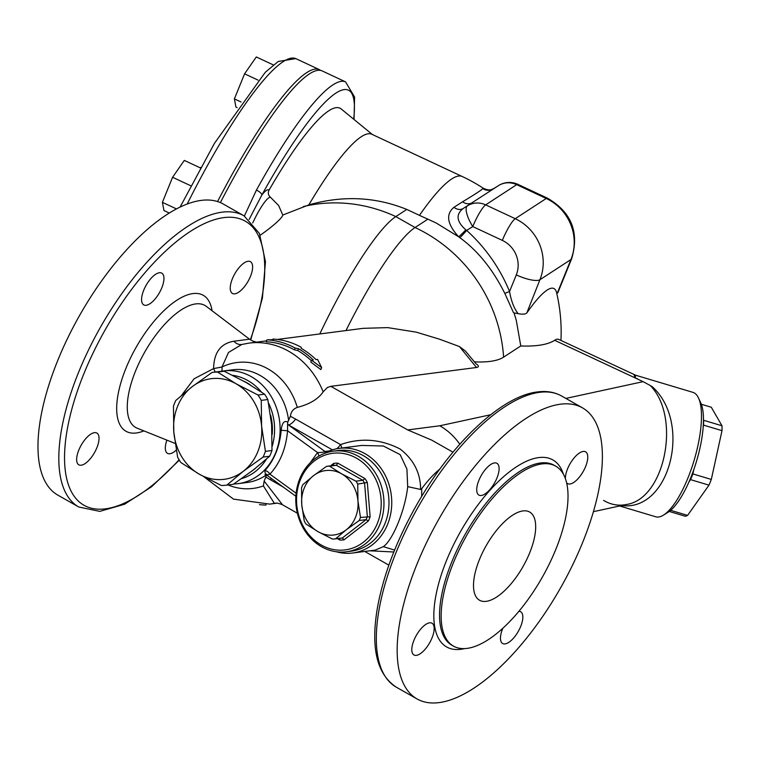 <?xml version="1.0" encoding="UTF-8"?>
<svg xmlns="http://www.w3.org/2000/svg" width="760" height="760" viewBox="0 0 760 760"><rect width="100%" height="100%" fill="white"/><g stroke="black" fill="none" stroke-linecap="round" stroke-linejoin="round"><path stroke-width="1.14" d="M266.959 339.824L273.267 339.71L272.973 339.045A83.191 72.124 82.6 0 1 301.207 347.263L301.093 348.27A83.191 72.124 82.6 0 1 316.046 359.623L317.585 359.423L321.651 367.64L311.572 360.202L313.262 359.983A83.191 72.124 -97.4 0 0 298.452 348.707L295.184 348.042A83.191 72.124 -97.4 0 0 266.959 339.824L266.152 341.81A81.168 70.366 -97.4 0 1 294.452 349.856L295.184 348.042M321.651 367.64L320.853 369.597L310.812 362.073L311.572 360.202M298.452 348.707L297.711 350.522L294.452 349.856M311.353 360.743A81.168 70.366 -97.4 0 0 297.711 350.522M272.973 339.045L272.707 339.72M266.085 504.488L265.829 505.115L259.474 504.668M273.372 64.932L256.31 56.962L244.577 73.824L234.393 98.885L235.951 107.093L237.101 107.635M258.039 80.113L244.577 73.824M241.043 102.001L234.393 98.885M200.45 167.95L184.309 160.407L172.577 177.27L162.402 202.34L163.96 210.539L169.224 213.009M190.893 185.829L172.577 177.27M176.396 208.876L162.402 202.34M320.606 70.385A207.993 37.23 115.1 0 0 319.323 69.606A207.993 37.23 115.1 0 0 217.559 201.533M419.463 215.355A171.646 30.723 -64.9 0 1 462.184 176.491A171.646 171.646 0 0 1 483.274 188.214A156.047 0.76 147.7 0 1 482.752 188.641C481.137 190.294 474.411 194.684 462.574 201.78A156.047 0.76 147.7 0 1 453.957 207.299C445.55 214.291 447.117 224.124 458.669 236.806L436.411 223.126L427.899 219.146A86.725 23.608 -157.9 0 1 419.463 215.355L406.799 209.437C375.459 196.773 342.808 195.254 308.835 204.886L282.796 215.042L278.644 205.561L270.721 197.505A30.01 5.367 -64.9 0 1 270.826 197.59C268.27 195.434 267.662 192.973 269.021 190.2A181.792 32.538 -64.9 0 1 341.145 108.927L372.39 134.52M560.947 340.442A171.646 171.646 0 0 0 556.605 292.733A109.012 19.513 115.1 0 0 526.756 313.063L539.923 279.737L570.94 259.53A20.292 5.519 22.1 0 0 571.653 258.713C579.519 232.332 571.463 212.154 547.485 198.189A20.292 3.629 115.1 0 0 546.24 198.483A46.673 44.127 56.9 0 1 570.94 259.53L557.27 293.189A20.292 5.519 22.1 0 0 557.992 292.363L571.653 258.713M634.049 374.604L635.151 377.919L635.654 375.221L558.628 339.359A64.932 11.618 115.1 0 0 554.639 340.29A158.897 43.254 -157.9 0 1 520.771 345.962L516.297 320.397L514.064 312.892M462.184 176.491L371.754 134.225A171.646 30.723 115.1 0 0 308.835 204.886M270.655 197.457L270.721 197.505A30.01 5.367 -64.9 0 0 252.728 222.936M249.147 219.402L261.887 194.959A6.09 2.08 -151.2 0 0 256.433 190.076L244.378 216.02M504.82 293.426A10.146 0.655 157.7 0 1 509.551 291.517C511.223 301.131 514.083 308.522 518.13 313.68L513.551 312.787L504.82 293.426C492.803 269.334 477.812 250.762 459.857 237.68A10.146 0.893 132.1 0 0 466.659 230.423L465.794 229.795C456.484 221.568 455.62 214.472 463.182 208.516A10.146 7.875 57.4 0 1 453.957 207.299M498.569 185.554A20.292 6.612 57.8 0 0 498.531 185.582L463.182 208.516A165.272 0.807 -32.3 0 0 472.311 202.663A10.146 8.54 57.3 0 1 462.574 201.78M502.331 240.388A26.381 24.938 56.9 0 1 516.297 274.892L509.551 291.517A159.486 150.784 -123.1 0 0 466.659 230.423L472.777 226.575L502.331 240.388A20.292 3.629 -64.9 0 1 515.223 218.69L485.659 204.877A20.292 19.18 -123.1 0 0 467.485 205.808A20.292 6.612 57.8 0 0 472.777 226.575A20.292 3.629 -64.9 0 1 485.659 204.877L516.686 184.661A20.292 19.18 -123.1 0 0 498.503 185.601A20.292 6.612 57.8 0 0 498.503 185.601L494.19 188.309A10.146 10.146 -107.9 0 1 491.91 189.382L494.19 188.309A165.272 0.807 -32.3 0 1 493.677 188.746A10.146 10.098 54.7 0 1 482.752 188.641M491.91 189.382A10.146 10.146 -107.9 0 1 491.891 189.382C489.925 190.38 487.056 189.99 483.274 188.214M516.297 274.892A20.292 5.519 22.1 0 0 539.923 279.737A46.673 44.127 -123.1 0 0 515.223 218.69L546.24 198.483L516.686 184.661A20.292 3.629 -64.9 0 1 517.931 184.376A20.292 20.292 0 0 0 498.531 185.582L494.171 188.328M459.857 237.68L458.669 236.806A10.146 1.292 133.8 0 0 465.794 229.795M518.13 313.68A20.292 5.519 22.1 0 0 526.253 313.395M520.771 345.962L503.604 357.143A133.143 36.242 -157.9 0 1 474.382 361.865M556.785 293.502L557.27 293.189M281.2 430.264C279.699 446.747 274.217 460.256 264.736 470.791A4.056 2.09 -136.9 0 1 269.933 474.173C280.155 462.878 286.026 448.4 287.565 430.758L281.2 430.264C281.951 422.978 284.135 420.251 287.755 422.075L290.396 416.262C290.938 411.834 293.236 408.88 297.293 407.408C309.662 404.225 318.288 399.028 323.171 391.837L327.427 387.467L330.856 386.337L476.52 367.488C478.923 366.994 479.019 365.93 476.786 364.287L476.52 364.135M637.288 378.917L637.459 378.803A64.932 11.618 115.1 0 0 637.279 378.917L643.121 381.653L565.858 398.42M345.981 330.562A148.124 26.514 -64.9 0 1 415.055 227.516L395.808 216.59A148.124 26.514 115.1 0 0 319.798 333.953M276.877 503.13L277.713 503.177A12.179 12.094 -84.7 0 0 274.331 503.339L276.973 503.139M476.102 363.897L465.481 351.12L459.439 346.57L476.52 367.488M459.439 346.57L439.622 339.226L416.224 332.139L387.724 327.617L363.28 328.329M282.796 215.042A28.576 3.99 144.8 0 1 260.205 235.23M693.842 469.509L692.873 473.917A56.819 18.05 106.7 0 1 690.555 479.636L689.025 481.792M703.456 420.08L703.57 420.27A56.819 18.05 106.7 0 1 703.57 425.134L703.181 426.892M690.555 479.636L708.985 485.146A56.819 18.05 -73.3 0 0 711.312 479.436L722 430.654A56.819 18.05 -73.3 0 0 722 425.78L711.293 407.246L701.347 404.272M692.873 473.917L711.312 479.436M703.57 425.134L722 430.654M703.57 420.27L722 425.78M669.275 511.451L685.273 516.239A56.819 18.05 -73.3 0 0 687.591 515.394L708.985 485.146M670.672 510.321L687.591 515.394M263.112 457.073L243.238 471.314A50.73 43.975 -97.4 0 0 261.601 426.094L265.43 451.354A56.819 49.258 82.6 0 1 263.112 457.073L269.667 456.228A56.819 49.258 -97.4 0 0 271.985 450.509L271.633 424.792L267.815 399.522A56.819 49.258 -97.4 0 0 264.584 394.174L246.097 382.479L224.143 371.231A56.819 49.258 -97.4 0 0 218.709 371.583A56.819 49.258 -97.4 0 0 218.595 371.602L212.268 372.419M221.302 485.478L199.339 474.23A50.73 43.975 -97.4 0 0 243.238 471.314L226.85 485.108A56.819 49.258 82.6 0 1 226.736 485.127A56.819 49.258 82.6 0 1 221.302 485.478M177.631 457.188L173.802 431.917A50.73 43.975 -97.4 0 0 199.339 474.23L180.861 462.536A56.819 49.258 82.6 0 1 177.631 457.188M173.802 431.917L173.451 406.201A56.819 49.258 82.6 0 1 175.769 400.482L192.166 386.688A50.73 43.975 -97.4 0 0 173.802 431.917M192.166 386.688L212.04 372.447A56.819 49.258 82.6 0 1 212.154 372.428A56.819 49.258 82.6 0 1 217.588 372.077L236.065 383.781A50.73 43.975 -97.4 0 0 192.166 386.688M236.065 383.781L258.029 395.029A56.819 49.258 82.6 0 1 261.26 400.377L261.601 426.094A50.73 43.975 -97.4 0 0 236.065 383.781M233.177 484.291A56.819 49.258 -97.4 0 0 233.291 484.281A56.819 49.258 -97.4 0 0 233.405 484.262L253.27 470.022L269.667 456.228M224.143 371.231L217.588 372.077M267.815 399.522L261.26 400.377M264.584 394.174L258.029 395.029M271.985 450.509L265.43 451.354M233.405 484.262L226.85 485.108M255.293 468.445A50.217 43.538 82.6 0 1 252.985 470.24M243.865 381.226A50.217 43.538 82.6 0 1 250.211 384.864M270.55 414.922A50.217 43.538 82.6 0 1 272.166 434.501M304.276 521.151L301.748 504.631A32.471 28.148 -97.4 0 0 318.088 531.715L306.023 524.058A36.528 31.663 82.6 0 1 304.276 521.151M302.803 484.709L313.5 475.684A32.471 28.148 -97.4 0 0 301.748 504.631L301.54 487.815A36.528 31.663 82.6 0 1 302.803 484.709M329.536 466.174L341.601 473.822A32.471 28.148 -97.4 0 0 313.5 475.684L326.515 466.374A36.528 31.663 82.6 0 1 329.536 466.174L336.395 465.281L337.753 463.125A38.551 33.421 -97.4 0 0 333.706 463.391L330.534 465.851M341.601 473.822L355.974 481.175A36.528 31.663 82.6 0 1 357.732 484.082L357.941 500.906A32.471 28.148 -97.4 0 0 341.601 473.822M357.941 500.906L360.468 517.427A36.528 31.663 82.6 0 1 359.204 520.533L346.19 529.853A32.471 28.148 -97.4 0 0 357.941 500.906M346.19 529.853L335.492 538.869A36.528 31.663 82.6 0 1 332.471 539.068L318.088 531.715A32.471 28.148 -97.4 0 0 346.19 529.853M333.611 465.386L333.383 465.481A36.528 31.663 82.6 0 1 336.395 465.281L362.843 480.291L355.974 481.175M357.732 484.082L367.317 482.467A38.551 33.421 -97.4 0 0 364.971 478.562L362.843 480.291A36.528 31.663 82.6 0 1 364.601 483.198L367.337 516.534A36.528 31.663 82.6 0 1 366.073 519.64L359.204 520.533M339.34 538.175L339.995 540.075A38.551 33.421 -97.4 0 0 344.033 539.809L342.351 537.975L366.073 519.64L368.438 520.942A38.551 33.421 -97.4 0 0 370.13 516.771L360.468 517.427M342.351 537.975L335.492 538.869M326.515 466.374L333.383 465.481L333.706 463.391M377.359 523.44A48.697 42.218 82.6 0 1 304.361 528.285A48.697 42.218 82.6 0 1 334.894 453.083A48.697 42.218 82.6 0 1 377.359 523.44M379.962 524.219A50.73 43.975 -97.4 0 0 375.117 472.539A50.73 43.975 -97.4 0 0 333.365 451.164A50.73 43.975 -97.4 0 0 296.257 507.11A50.73 43.975 -97.4 0 0 346.38 551.779A50.73 43.975 -97.4 0 0 379.962 524.219M333.365 451.164L338.38 450.509A50.73 43.975 82.6 0 1 380.133 471.894A50.73 43.975 82.6 0 1 384.978 523.564A50.73 43.975 82.6 0 1 351.395 551.133L346.38 551.779M555.76 549.518A103.484 43.215 119.6 0 0 555.664 466.137A103.484 43.215 119.6 0 0 467.01 534.812A103.484 43.215 119.6 0 0 453.52 646.152A103.484 43.215 119.6 0 0 555.76 549.518M582.54 542.707A167.409 69.91 -60.4 0 1 417.173 699.01A167.409 69.91 -60.4 0 1 438.985 518.909A167.409 69.91 -60.4 0 1 582.397 407.806A167.409 69.91 -60.4 0 1 582.54 542.707M566.57 482.742A18.259 7.628 119.6 0 0 567.568 483.607A18.259 7.628 119.6 0 0 585.608 466.555A18.259 7.628 119.6 0 0 585.599 451.839A18.259 7.628 119.6 0 0 572.897 459.448A18.259 7.628 119.6 0 0 565.402 478.733M502.825 628.311A18.259 7.628 119.6 0 0 502.645 643.511A18.259 7.628 119.6 0 0 520.686 626.458A18.259 7.628 119.6 0 0 520.667 611.743A18.259 7.628 119.6 0 0 518.938 611.306M432.012 637.925A18.259 7.628 119.6 0 0 432.003 623.209A18.259 7.628 119.6 0 0 416.356 635.332A18.259 7.628 119.6 0 0 413.972 654.977A18.259 7.628 119.6 0 0 432.012 637.925M496.945 478.03A18.259 7.628 119.6 0 0 496.926 463.315A18.259 7.628 119.6 0 0 481.279 475.427A18.259 7.628 119.6 0 0 478.904 495.083A18.259 7.628 119.6 0 0 496.945 478.03M529.672 552.89A50.73 21.185 -60.4 0 1 479.56 600.258A50.73 21.185 -60.4 0 1 486.172 545.689A50.73 21.185 -60.4 0 1 529.635 512.021A50.73 21.185 -60.4 0 1 529.672 552.89M250.724 340.024L262.39 298.186L265.459 261.725L259.435 233.462L244.036 215.821L223.193 203.993A167.409 69.91 119.6 0 0 57.817 360.297A167.409 69.91 119.6 0 0 57.959 495.197L78.812 507.024L99.797 511.375L124.583 504.222L151.63 486.704L179.332 460.161M78.802 450.101A18.259 7.628 -60.4 0 1 96.843 433.048A18.259 7.628 -60.4 0 1 94.468 452.694A18.259 7.628 -60.4 0 1 78.822 464.816A18.259 7.628 -60.4 0 1 78.802 450.101M176.234 450.148A18.259 7.628 -60.4 0 1 169.888 453.739A18.259 7.628 -60.4 0 1 167.485 453.34A18.259 7.628 -60.4 0 1 166.896 440.144M250.458 276.393A18.259 7.628 -60.4 0 1 232.417 293.436A18.259 7.628 -60.4 0 1 232.398 278.72A18.259 7.628 -60.4 0 1 250.439 261.668A18.259 7.628 -60.4 0 1 250.458 276.393M159.372 272.745A18.259 7.628 -60.4 0 1 161.775 273.144A18.259 7.628 -60.4 0 1 159.391 292.79A18.259 7.628 -60.4 0 1 143.754 304.912A18.259 7.628 -60.4 0 1 143.735 290.197A18.259 7.628 -60.4 0 1 159.372 272.745M228.019 484.956A63.46 55.014 -97.4 0 0 263.397 485.916L264.157 481.051L266.722 474.705M263.397 485.916L274.331 503.339A81.168 70.366 -97.4 0 1 269.743 504.117L277.219 503.148M297.388 513.228L282.017 504.507L277.713 503.177M282.349 504.592L264.157 481.051M221.711 371.231A12.179 5.823 64.1 0 0 221.968 367.013L213.589 368.59A12.179 0.978 -112.5 0 0 215.251 372.029M256.585 342.133L252.938 341.154L249.489 339.178L233.814 341.249A16.235 10.611 -99.7 0 0 241.452 344.508M297.293 407.408A63.46 55.014 -97.4 0 0 221.968 367.013L228.494 352.469L241.813 344.46M233.814 341.249C220.666 343.444 213.921 352.555 213.589 368.59L194.114 378.774L181.583 395.323M233.795 483.997A56.819 49.258 -97.4 0 0 238.032 483.664A56.819 49.258 -97.4 0 0 275.642 452.798A56.819 49.258 -97.4 0 0 270.218 394.915A56.819 49.258 -97.4 0 0 223.459 370.975A56.819 49.258 -97.4 0 0 221.093 371.345M264.736 470.791L265.582 474.61M267.017 474.99L269.933 474.173L296.134 493.221M287.755 422.075L287.584 424.337L288.41 424.897L332.376 449.844M326.515 452.19A12.179 10.554 82.6 0 1 324.995 451.487C323.912 452.19 321.423 452.542 317.556 452.551L287.565 430.758L287.584 424.337M341.905 448.01A12.179 0.598 66.3 0 0 340.565 444.6L295.611 419.092A12.179 5.082 -60.4 0 1 288.41 424.897L324.995 451.487L329.365 450.917M295.611 419.092L290.396 416.262M421.695 496.337L421.714 488.708A64.932 27.113 -60.4 0 1 439.84 469.043M318.905 456.085A12.179 6.118 41.5 0 0 317.556 452.551L310.203 462.802M339.122 448.372L361.76 445.436L383.373 446.015L400.14 454.632L406.923 469.072L407.692 486.637C405.356 509.456 392.863 540.284 383.315 546.649L375.298 550.088L352.659 553.014A52.753 45.733 -97.4 0 0 387.59 524.352A52.753 45.733 -97.4 0 0 382.546 470.601A52.753 45.733 -97.4 0 0 339.122 448.372A52.753 45.733 -97.4 0 0 323.655 453.748M336.718 448.751A12.179 5.082 -60.4 0 0 340.565 444.6C360.715 437.532 380.551 438.995 400.083 448.998C413.687 459.553 420.536 473.043 420.641 489.45L407.692 486.637M336.328 551.75A52.753 45.733 -97.4 0 0 352.659 553.014M420.641 489.45L421.714 488.708M383.315 546.649L394.592 550.088M369.74 550.8L393.822 551.997M270.778 478.021A12.179 5.082 -60.4 0 1 270.873 480.035L283.081 486.961M265.724 477.023L270.873 480.035M266.409 459.154A52.753 45.733 82.6 0 1 241.594 478.619M232.57 375.307A52.753 45.733 82.6 0 1 261.345 391.941M268.555 403.142A52.753 45.733 82.6 0 1 272.147 446.376M635.654 375.221L692.93 392.359A64.932 20.634 106.7 0 1 698.478 397.936A64.932 20.634 106.7 0 1 694.079 460.484A64.932 20.634 106.7 0 1 663.404 515.166A64.932 20.634 106.7 0 1 655.7 516.771L619.637 505.979M663.404 515.166L667.764 512.477A60.876 19.342 -73.3 0 0 696.531 461.215A60.876 19.342 -73.3 0 0 700.653 402.581L698.478 397.936M637.459 378.803L635.151 377.919L637.279 378.917M621.614 505.552C669.56 511.936 692.493 423.149 652.298 386.726L650.256 385.519C681.292 416.945 665.047 498.74 626.639 504.459L626.639 504.459C618.621 506.131 610.945 504.782 603.611 500.403M452.96 452.181L431.651 440.097L407.702 429.932L330.856 386.337M490.703 414.732L439.802 425.78C447.621 430.255 454.29 436.401 459.809 444.201M650.256 385.519L643.121 381.653M220.381 202.587A207.993 37.23 -64.9 0 1 322.031 70.87L345.543 81.861A207.993 37.23 115.1 0 0 256.433 190.076M187.226 203.956A207.993 37.23 -64.9 0 1 295.811 58.615L278.255 61.465L265.326 72.228L214.491 143.269L180.148 206.986M269.021 190.2A36.014 6.45 115.1 0 0 261.887 194.959A201.903 36.138 -64.9 0 1 353.675 119.197M503.604 357.143A148.124 140.049 56.9 0 0 415.055 227.516L427.899 219.146M439.802 425.78L407.702 429.932M554.639 340.29L635.151 377.919M406.799 209.437L395.808 216.59A148.124 140.049 -123.1 0 0 303.392 206.549M323.171 391.837A81.168 70.366 -97.4 0 0 248.909 343.121L266.541 340.841M370.13 516.771L367.317 482.467M337.421 538.612L339.995 540.075M344.033 539.809L368.438 520.942M364.971 478.562L337.753 463.125M563.397 474.249A107.549 44.907 119.6 0 0 460.721 531.25A107.549 44.907 119.6 0 0 464.464 648.622M453.52 646.152L451.924 645.24A103.484 43.215 -60.4 0 1 465.386 533.928A103.484 43.215 -60.4 0 1 554.049 465.215L555.664 466.137M539.543 392.331A167.409 69.91 -60.4 0 1 561.554 395.979C554.562 392.094 546.563 390.744 537.548 391.923C501.058 395.979 450.176 444.875 415.577 506.815C395.903 542.042 383.163 575.842 377.359 608.218C370.604 648.014 376.922 674.338 396.321 687.183A167.409 69.91 -60.4 0 1 406.315 529.549A167.409 69.91 -60.4 0 1 539.543 392.331M179.084 459.752A163.343 68.21 -60.4 0 1 67.497 428.079A163.343 68.21 -60.4 0 1 223.763 217.616A163.343 68.21 -60.4 0 1 250.353 339.786M244.036 215.821A167.409 69.91 119.6 0 0 222.024 212.173A167.409 69.91 119.6 0 0 78.66 372.134A167.409 69.91 119.6 0 0 78.812 507.024M212.04 310.726A78.204 32.661 119.6 0 0 136.23 347.13A78.204 32.661 119.6 0 0 143.868 430.882M266.427 474.905A56.819 49.258 82.6 0 1 246.962 482.505L238.032 483.664M223.459 370.975L232.38 369.816A56.819 49.258 82.6 0 1 288.629 420.755M175.132 443.45L137.132 428.165A70.148 29.298 -60.4 0 1 144.78 352.003A70.148 29.298 -60.4 0 1 206.255 306.327L249.489 339.178M319.323 69.606L295.811 58.615M168.207 213.645L168.673 212.743M200.118 167.798L200.763 167.399M354.036 119.481L354.606 97.052L345.543 81.861M547.485 198.189L517.931 184.376M363.394 328.31L277.334 339.445M218.709 371.583L212.154 372.428M233.291 484.281L226.736 485.127M396.321 687.183L417.173 699.01M561.554 395.979L582.397 407.806M203.794 476.7L233.482 499.12L269.743 504.117M240.796 344.669L248.909 343.121M266.484 474.107L265.05 474.563L266.874 475.18L295.877 496.261M388.863 565.136L364.752 551.447M626.572 504.478L593.408 511.679"/></g></svg>
